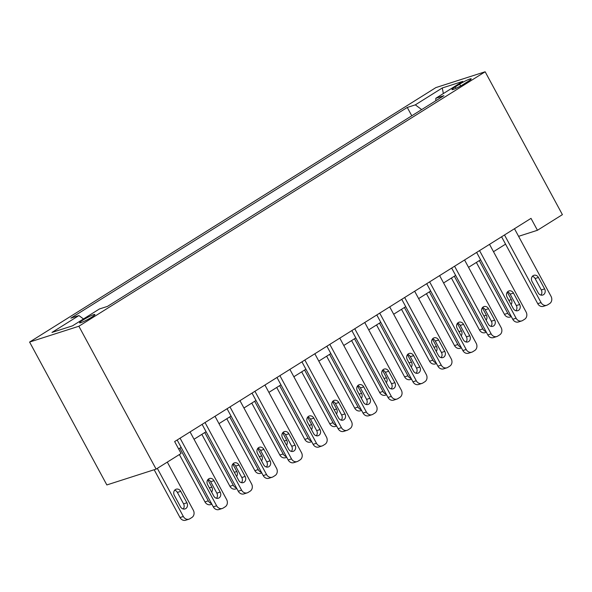 <?xml version="1.0" encoding="UTF-8"?>
<svg xmlns="http://www.w3.org/2000/svg" width="592" height="592" viewBox="0 0 592 592"><rect width="100%" height="100%" fill="white"/><g stroke="black" fill="none" stroke-linecap="round" stroke-linejoin="round"><path stroke-width="0.89" d="M91.508 317.305A8.717 0.955 -28.4 0 0 94.92 314.53A8.717 0.955 -28.4 0 0 90.672 315.884A8.717 0.955 -28.4 0 0 82.991 320.043A8.717 0.955 -28.4 0 0 79.587 322.818A8.717 0.955 -28.4 0 0 83.827 321.463A8.717 0.955 -28.4 0 0 91.508 317.305M78.869 326.236L156.118 469.116L106.849 484.937L29.6 342.058L435.882 87.594L485.151 71.773L78.869 326.236L29.6 342.058M518.592 236.326L537.447 230.273L531.009 218.367L174.64 441.573L181.078 453.479L156.118 469.116M459.658 84.16L455.263 86.913A8.443 0.925 -28.4 0 0 451.962 89.607A8.443 0.925 -28.4 0 0 456.077 88.289A8.443 0.925 -28.4 0 0 463.521 84.264L467.909 81.511A8.443 0.925 -28.4 0 0 471.21 78.825A8.443 0.925 -28.4 0 0 467.095 80.135A8.443 0.925 -28.4 0 0 459.658 84.16L460.628 85.966M421.674 109.594L415.325 104.858L407.266 107.448L70.862 318.148L78.921 315.558L83.479 318.962M415.325 104.858L442.276 87.979L462.781 81.393L435.83 98.272L435.793 100.758M78.921 315.558L51.97 332.438L72.476 325.852L99.426 308.972L107.485 306.39L443.889 95.682L435.83 98.272M537.447 230.273L562.4 214.644L485.151 71.773M178.614 448.928L181.13 447.352M194.028 439.271L206.083 431.723M218.988 423.643L231.043 416.087M243.941 408.006L255.996 400.458M268.901 392.378L280.956 384.83M293.854 376.749L305.909 369.201M318.807 361.12L330.861 353.565M343.767 345.484L355.822 337.936M368.72 329.855L380.774 322.307M393.68 314.226L405.735 306.678M418.633 298.597L430.687 291.042M443.586 282.961L455.64 275.413M468.546 267.332L480.6 259.784M493.499 251.704L505.553 244.156M407.266 107.448L411.78 115.795M443.356 93.558L442.276 87.979M514.478 228.719L551.041 296.333A5.446 4.677 72.2 0 1 549.62 303.6L547.622 304.85A5.446 4.677 72.2 0 1 546.712 305.272A5.446 4.677 72.2 0 1 541.058 302.586L504.495 234.972M501.579 236.8L537.728 303.652L541.058 302.586M544.61 288.889A4.359 3.737 -107.8 0 1 542.746 295.038A4.359 3.737 -107.8 0 1 538.217 292.885L532.038 281.459A4.359 3.737 -107.8 0 1 533.903 275.31A4.359 3.737 -107.8 0 1 538.424 277.456L544.61 288.889L541.28 289.954A4.359 3.737 -107.8 0 1 540.925 295.09M532.393 276.323A4.359 3.737 -107.8 0 1 535.101 278.529L541.28 289.954M546.712 305.272L543.389 306.338A5.446 4.677 -107.8 0 1 537.728 303.652M476.368 262.434L504.436 314.345A5.446 4.677 -107.8 0 0 510.097 317.031L511.34 316.631M510.985 315.98A5.446 4.677 72.2 0 1 507.766 313.279L479.291 260.606M511.111 304.532A4.359 3.737 72.2 0 0 511.318 299.574L507.292 292.13M489.525 244.348L526.081 311.962A5.446 4.677 72.2 0 1 524.667 319.229L522.669 320.479A5.446 4.677 72.2 0 1 521.759 320.901A5.446 4.677 72.2 0 1 516.098 318.215L479.542 250.601M476.627 252.429L512.776 319.288L516.098 318.215M519.65 304.517A4.359 3.737 -107.8 0 1 517.793 310.667A4.359 3.737 -107.8 0 1 513.264 308.521L507.085 297.088A4.359 3.737 -107.8 0 1 508.942 290.938A4.359 3.737 -107.8 0 1 513.471 293.084L519.65 304.517L516.32 305.583A4.359 3.737 -107.8 0 1 515.972 310.719M507.433 291.952A4.359 3.737 -107.8 0 1 510.141 294.157L516.32 305.583M521.759 320.901L518.429 321.974A5.446 4.677 -107.8 0 1 512.776 319.288M464.572 259.984L501.128 327.598A5.446 4.677 72.2 0 1 499.707 334.857L497.717 336.108A5.446 4.677 72.2 0 1 496.806 336.53A5.446 4.677 72.2 0 1 491.145 333.844L454.589 266.237M451.666 268.065L487.815 334.917L491.145 333.844M494.697 320.146A4.359 3.737 -107.8 0 1 492.833 326.296A4.359 3.737 -107.8 0 1 488.304 324.15L482.125 312.717A4.359 3.737 -107.8 0 1 483.99 306.567A4.359 3.737 -107.8 0 1 488.518 308.721L494.697 320.146L491.367 321.219A4.359 3.737 -107.8 0 1 491.012 326.347M482.48 307.588A4.359 3.737 -107.8 0 1 485.188 309.786L491.367 321.219M496.806 336.53L493.476 337.603A5.446 4.677 -107.8 0 1 487.815 334.917M439.612 275.613L476.175 343.227A5.446 4.677 72.2 0 1 474.754 350.486L472.756 351.737A5.446 4.677 72.2 0 1 471.846 352.166A5.446 4.677 72.2 0 1 466.193 349.48L429.629 281.866M426.714 283.694L462.863 350.545L466.193 349.48M469.737 335.775A4.359 3.737 -107.8 0 1 467.88 341.924A4.359 3.737 -107.8 0 1 463.351 339.778L457.172 328.353A4.359 3.737 -107.8 0 1 459.037 322.203A4.359 3.737 -107.8 0 1 463.558 324.349L469.737 335.775L466.415 336.848A4.359 3.737 -107.8 0 1 466.059 341.984M457.52 323.217A4.359 3.737 -107.8 0 1 460.228 325.415L466.415 336.848M471.846 352.166L468.516 353.232A5.446 4.677 -107.8 0 1 462.863 350.545M451.415 278.062L479.483 329.973A5.446 4.677 -107.8 0 0 485.144 332.66L486.38 332.26M486.032 331.616A5.446 4.677 72.2 0 1 482.813 328.908L454.33 276.235M486.15 320.161A4.359 3.737 72.2 0 0 486.365 315.21L482.339 307.766M426.455 293.691L454.53 345.61A5.446 4.677 -107.8 0 0 460.184 348.288L461.427 347.896M461.072 347.245A5.446 4.677 72.2 0 1 457.853 344.537L429.378 291.863M461.198 335.797A4.359 3.737 72.2 0 0 461.405 330.839L457.379 323.395M401.502 309.327L429.57 361.238A5.446 4.677 -107.8 0 0 435.231 363.925L436.467 363.525M436.119 362.874A5.446 4.677 72.2 0 1 432.9 360.165L404.417 307.5M436.237 351.426A4.359 3.737 72.2 0 0 436.452 346.468L432.426 339.024M414.659 291.242L451.215 358.856A5.446 4.677 72.2 0 1 449.802 366.122L447.804 367.373A5.446 4.677 72.2 0 1 446.893 367.795A5.446 4.677 72.2 0 1 441.232 365.109L404.676 297.495M401.753 299.323L437.902 366.174L441.232 365.109M444.784 351.411A4.359 3.737 -107.8 0 1 442.92 357.561A4.359 3.737 -107.8 0 1 438.398 355.407L432.212 343.982A4.359 3.737 -107.8 0 1 434.077 337.832A4.359 3.737 -107.8 0 1 438.605 339.978L444.784 351.411L441.454 352.477A4.359 3.737 -107.8 0 1 441.107 357.612M432.567 338.846A4.359 3.737 -107.8 0 1 435.275 341.051L441.454 352.477M446.893 367.795L443.563 368.86A5.446 4.677 -107.8 0 1 437.902 366.174M376.549 324.956L404.617 376.867A5.446 4.677 -107.8 0 0 410.271 379.553L411.514 379.154M411.166 378.503A5.446 4.677 72.2 0 1 407.947 375.802L379.465 323.128M411.285 367.055A4.359 3.737 72.2 0 0 411.492 362.097L407.466 354.652M389.699 306.871L426.262 374.484A5.446 4.677 72.2 0 1 424.841 381.751L422.843 383.002A5.446 4.677 72.2 0 1 421.933 383.424A5.446 4.677 72.2 0 1 416.28 380.737L379.716 313.124M376.801 314.951L412.95 381.81L416.28 380.737M419.832 367.04A4.359 3.737 -107.8 0 1 417.967 373.189A4.359 3.737 -107.8 0 1 413.438 371.043L407.259 359.61A4.359 3.737 -107.8 0 1 409.124 353.461A4.359 3.737 -107.8 0 1 413.645 355.607L419.832 367.04L416.502 368.106A4.359 3.737 -107.8 0 1 416.146 373.241M407.614 354.475A4.359 3.737 -107.8 0 1 410.323 356.68L416.502 368.106M421.933 383.424L418.611 384.497A5.446 4.677 -107.8 0 1 412.95 381.81M364.746 322.507L401.302 390.121A5.446 4.677 72.2 0 1 399.889 397.38L397.891 398.631A5.446 4.677 72.2 0 1 396.98 399.052A5.446 4.677 72.2 0 1 391.319 396.366L354.763 328.76M351.848 330.588L387.997 397.439L391.319 396.366M394.871 382.669A4.359 3.737 -107.8 0 1 393.014 388.818A4.359 3.737 -107.8 0 1 388.485 386.672L382.306 375.239A4.359 3.737 -107.8 0 1 384.164 369.09A4.359 3.737 -107.8 0 1 388.692 371.243L394.871 382.669L391.541 383.742A4.359 3.737 -107.8 0 1 391.194 388.87M382.654 370.111A4.359 3.737 -107.8 0 1 385.362 372.309L391.541 383.742M396.98 399.052L393.65 400.125A5.446 4.677 -107.8 0 1 387.997 397.439M339.793 338.136L376.349 405.749A5.446 4.677 72.2 0 1 374.928 413.009L372.938 414.259A5.446 4.677 72.2 0 1 372.028 414.689A5.446 4.677 72.2 0 1 366.367 412.002L329.811 344.389M326.888 346.216L363.037 413.068L366.367 412.002M369.919 398.298A4.359 3.737 -107.8 0 1 368.054 404.447A4.359 3.737 -107.8 0 1 363.525 402.301L357.346 390.875A4.359 3.737 -107.8 0 1 359.211 384.726A4.359 3.737 -107.8 0 1 363.74 386.872L369.919 398.298L366.589 399.371A4.359 3.737 -107.8 0 1 366.233 404.506M357.701 385.74A4.359 3.737 -107.8 0 1 360.41 387.938L366.589 399.371M372.028 414.689L368.698 415.754A5.446 4.677 -107.8 0 1 363.037 413.068M314.833 353.764L351.396 421.378A5.446 4.677 72.2 0 1 349.976 428.645L347.978 429.896A5.446 4.677 72.2 0 1 347.067 430.317A5.446 4.677 72.2 0 1 341.414 427.631L304.85 360.017M301.935 361.845L338.084 428.697L341.414 427.631M344.958 413.934A4.359 3.737 -107.8 0 1 343.101 420.083A4.359 3.737 -107.8 0 1 338.572 417.93L332.393 406.504A4.359 3.737 -107.8 0 1 334.258 400.355A4.359 3.737 -107.8 0 1 338.779 402.501L344.958 413.934L341.628 414.999A4.359 3.737 -107.8 0 1 341.281 420.135M332.741 401.369A4.359 3.737 -107.8 0 1 335.449 403.574L341.628 414.999M347.067 430.317L343.737 431.383A5.446 4.677 -107.8 0 1 338.084 428.697M289.88 369.393L326.436 437.007A5.446 4.677 72.2 0 1 325.023 444.274L323.025 445.524A5.446 4.677 72.2 0 1 322.115 445.946A5.446 4.677 72.2 0 1 316.454 443.26L279.898 375.646M276.975 377.474L313.124 444.333L316.454 443.26M320.006 429.563A4.359 3.737 -107.8 0 1 318.141 435.712A4.359 3.737 -107.8 0 1 313.619 433.566L307.433 422.133A4.359 3.737 -107.8 0 1 309.298 415.984A4.359 3.737 -107.8 0 1 313.827 418.13L320.006 429.563L316.676 430.628A4.359 3.737 -107.8 0 1 316.32 435.764M307.788 416.997A4.359 3.737 -107.8 0 1 310.497 419.203L316.676 430.628M322.115 445.946L318.785 447.019A5.446 4.677 -107.8 0 1 313.124 444.333M351.589 340.585L379.657 392.496A5.446 4.677 -107.8 0 0 385.318 395.182L386.561 394.783M386.206 394.139A5.446 4.677 72.2 0 1 382.987 391.43L354.512 338.757M386.332 382.684A4.359 3.737 72.2 0 0 386.539 377.733L382.513 370.289M326.636 356.214L354.704 408.132A5.446 4.677 -107.8 0 0 360.365 410.811L361.601 410.419M361.253 409.768A5.446 4.677 72.2 0 1 358.034 407.059L329.552 354.386M361.372 398.32A4.359 3.737 72.2 0 0 361.586 393.362L357.561 385.917M301.676 371.85L329.751 423.761A5.446 4.677 -107.8 0 0 335.405 426.447L336.648 426.048M336.293 425.396A5.446 4.677 72.2 0 1 333.074 422.688L304.599 370.022M336.419 413.949A4.359 3.737 72.2 0 0 336.626 408.991L332.6 401.546M276.723 387.479L304.791 439.39A5.446 4.677 -107.8 0 0 310.452 442.076L311.688 441.676M311.34 441.025A5.446 4.677 72.2 0 1 308.121 438.324L279.639 385.651M311.459 429.577A4.359 3.737 72.2 0 0 311.673 424.619L307.648 417.175M251.77 403.108L279.838 455.019A5.446 4.677 -107.8 0 0 285.492 457.705L286.735 457.305M286.387 456.661A5.446 4.677 72.2 0 1 283.168 453.953L254.686 401.28M286.506 445.206A4.359 3.737 72.2 0 0 286.713 440.256L282.687 432.811M264.92 385.029L301.483 452.643A5.446 4.677 72.2 0 1 300.063 459.903L298.065 461.153A5.446 4.677 72.2 0 1 297.154 461.575A5.446 4.677 72.2 0 1 291.501 458.889L254.937 391.282M252.022 393.11L288.171 459.962L291.501 458.889M295.053 445.191A4.359 3.737 -107.8 0 1 293.188 451.341A4.359 3.737 -107.8 0 1 288.659 449.195L282.48 437.762A4.359 3.737 -107.8 0 1 284.345 431.612A4.359 3.737 -107.8 0 1 288.866 433.766L295.053 445.191L291.723 446.264A4.359 3.737 -107.8 0 1 291.368 451.393M282.835 432.634A4.359 3.737 -107.8 0 1 285.544 434.831L291.723 446.264M297.154 461.575L293.832 462.648A5.446 4.677 -107.8 0 1 288.171 459.962M226.81 418.736L254.878 470.655A5.446 4.677 -107.8 0 0 260.539 473.334L261.782 472.941M261.427 472.29A5.446 4.677 72.2 0 1 258.208 469.582L229.733 416.909M261.553 460.842A4.359 3.737 72.2 0 0 261.76 455.884L257.735 448.44M239.967 400.658L276.523 468.272A5.446 4.677 72.2 0 1 275.11 475.531L273.112 476.782A5.446 4.677 72.2 0 1 272.202 477.211A5.446 4.677 72.2 0 1 266.541 474.525L229.985 406.911M227.069 408.739L263.218 475.591L266.541 474.525M270.093 460.82A4.359 3.737 -107.8 0 1 268.235 466.97A4.359 3.737 -107.8 0 1 263.706 464.824L257.527 453.398A4.359 3.737 -107.8 0 1 259.385 447.249A4.359 3.737 -107.8 0 1 263.914 449.395L270.093 460.82L266.763 461.893A4.359 3.737 -107.8 0 1 266.415 467.029M257.875 448.262A4.359 3.737 -107.8 0 1 260.584 450.46L266.763 461.893M272.202 477.211L268.872 478.277A5.446 4.677 -107.8 0 1 263.218 475.591M201.857 434.373L229.925 486.284A5.446 4.677 -107.8 0 0 235.586 488.97L236.822 488.57M236.474 487.919A5.446 4.677 72.2 0 1 233.255 485.211L204.773 432.545M236.593 476.471A4.359 3.737 72.2 0 0 236.807 471.513L232.782 464.069M215.014 416.287L251.57 483.901A5.446 4.677 72.2 0 1 250.15 491.168L248.159 492.418A5.446 4.677 72.2 0 1 247.249 492.84A5.446 4.677 72.2 0 1 241.588 490.154L205.032 422.54M202.109 424.368L238.258 491.219L241.588 490.154M245.14 476.456A4.359 3.737 -107.8 0 1 243.275 482.606A4.359 3.737 -107.8 0 1 238.746 480.452L232.567 469.027A4.359 3.737 -107.8 0 1 234.432 462.877A4.359 3.737 -107.8 0 1 238.961 465.023L245.14 476.456L241.81 477.522A4.359 3.737 -107.8 0 1 241.455 482.658M232.922 463.891A4.359 3.737 -107.8 0 1 235.631 466.096L241.81 477.522M247.249 492.84L243.919 493.906A5.446 4.677 -107.8 0 1 238.258 491.219M179.361 454.552L204.973 501.912A5.446 4.677 -107.8 0 0 210.626 504.599L211.869 504.199M211.514 503.548A5.446 4.677 72.2 0 1 208.295 500.847L179.82 448.174M211.64 492.1A4.359 3.737 72.2 0 0 211.847 487.142L207.822 479.698M190.054 431.916L226.618 499.53A5.446 4.677 72.2 0 1 225.197 506.796L223.199 508.047A5.446 4.677 72.2 0 1 222.289 508.469A5.446 4.677 72.2 0 1 216.635 505.783L180.072 438.169M177.156 439.997L213.305 506.856L216.635 505.783M220.18 492.085A4.359 3.737 -107.8 0 1 218.322 498.235A4.359 3.737 -107.8 0 1 213.793 496.089L207.614 484.656A4.359 3.737 -107.8 0 1 209.472 478.506A4.359 3.737 -107.8 0 1 214.001 480.652L220.18 492.085L216.85 493.151A4.359 3.737 -107.8 0 1 216.502 498.286M207.962 479.52A4.359 3.737 -107.8 0 1 210.671 481.725L216.85 493.151M222.289 508.469L218.959 509.542A5.446 4.677 -107.8 0 1 213.305 506.856M154.164 469.737L180.012 517.541A5.446 4.677 -107.8 0 0 185.673 520.227L189.003 519.162A5.446 4.677 72.2 0 0 189.914 518.733L191.904 517.482A5.446 4.677 72.2 0 0 193.325 510.223L167.307 462.108M189.003 519.162A5.446 4.677 72.2 0 1 183.342 516.476L157.324 468.353M183.209 508.979A4.359 3.737 72.2 0 0 183.564 503.844L177.385 492.411A4.359 3.737 72.2 0 0 174.677 490.213M186.894 502.778L180.715 491.345A4.359 3.737 72.2 0 0 176.187 489.199A4.359 3.737 72.2 0 0 174.322 495.349L180.501 506.774A4.359 3.737 72.2 0 0 185.03 508.928A4.359 3.737 72.2 0 0 186.894 502.778L183.564 503.844M456.025 88.319L455.263 86.913M538.424 277.456L535.101 278.529M507.766 313.279L504.436 314.345M508.854 300.366L511.318 299.574M513.471 293.084L510.141 294.157M488.518 308.721L485.188 309.786M463.558 324.349L460.228 325.415M482.813 328.908L479.483 329.973M483.901 315.995L486.365 315.21M457.853 344.537L454.53 345.61M458.941 331.631L461.405 330.839M432.9 360.165L429.57 361.238M433.988 347.26L436.452 346.468M438.605 339.978L435.275 341.051M407.947 375.802L404.617 376.867M409.035 362.889L411.492 362.097M413.645 355.607L410.323 356.68M388.692 371.243L385.362 372.309M363.74 386.872L360.41 387.938M338.779 402.501L335.449 403.574M313.827 418.13L310.497 419.203M382.987 391.43L379.657 392.496M384.075 378.517L386.539 377.733M358.034 407.059L354.704 408.132M359.122 394.154L361.586 393.362M333.074 422.688L329.751 423.761M334.162 409.782L336.626 408.991M308.121 438.324L304.791 439.39M309.209 425.411L311.673 424.619M283.168 453.953L279.838 455.019M284.256 441.04L286.713 440.256M288.866 433.766L285.544 434.831M258.208 469.582L254.878 470.655M259.296 456.676L261.76 455.884M263.914 449.395L260.584 450.46M233.255 485.211L229.925 486.284M234.343 472.305L236.807 471.513M238.961 465.023L235.631 466.096M208.295 500.847L204.973 501.912M209.383 487.934L211.847 487.142M214.001 480.652L210.671 481.725M183.342 516.476L180.012 517.541M177.385 492.411L180.715 491.345"/></g></svg>
